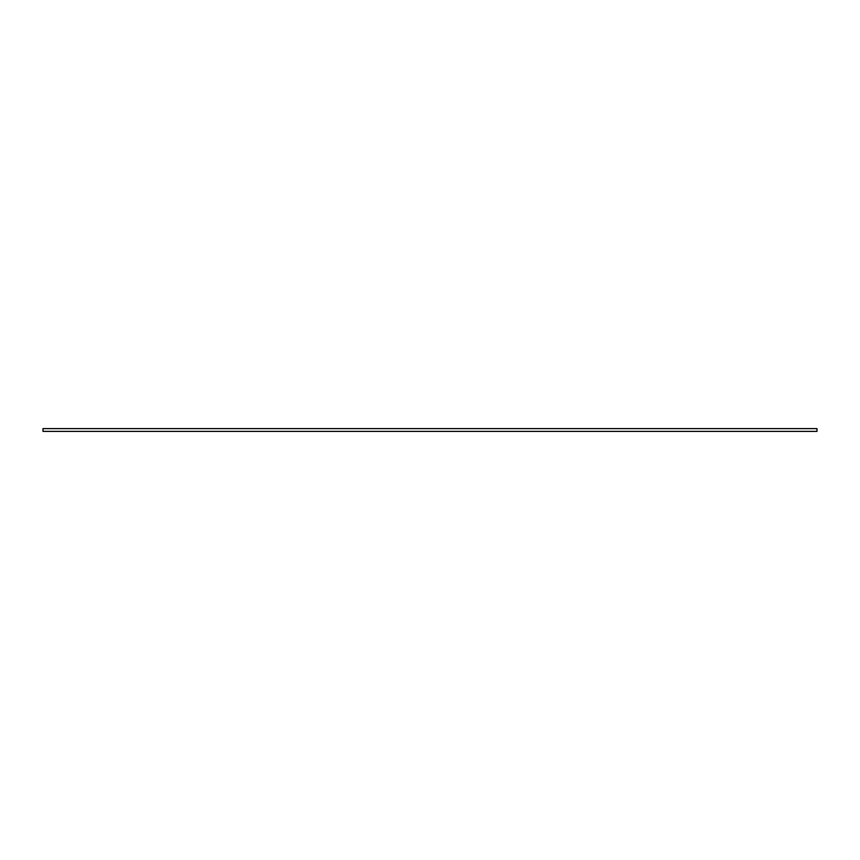 <?xml version="1.0" encoding="UTF-8"?>
<svg xmlns="http://www.w3.org/2000/svg" width="860" height="860" viewBox="0 0 860 860"><rect width="100%" height="100%" fill="white"/><g stroke="black" fill="none" stroke-linecap="round" stroke-linejoin="round"><path stroke-width="1.29" d="M43 428.613L43 431.387L817 431.387L817 428.613L43 428.613"/></g></svg>
